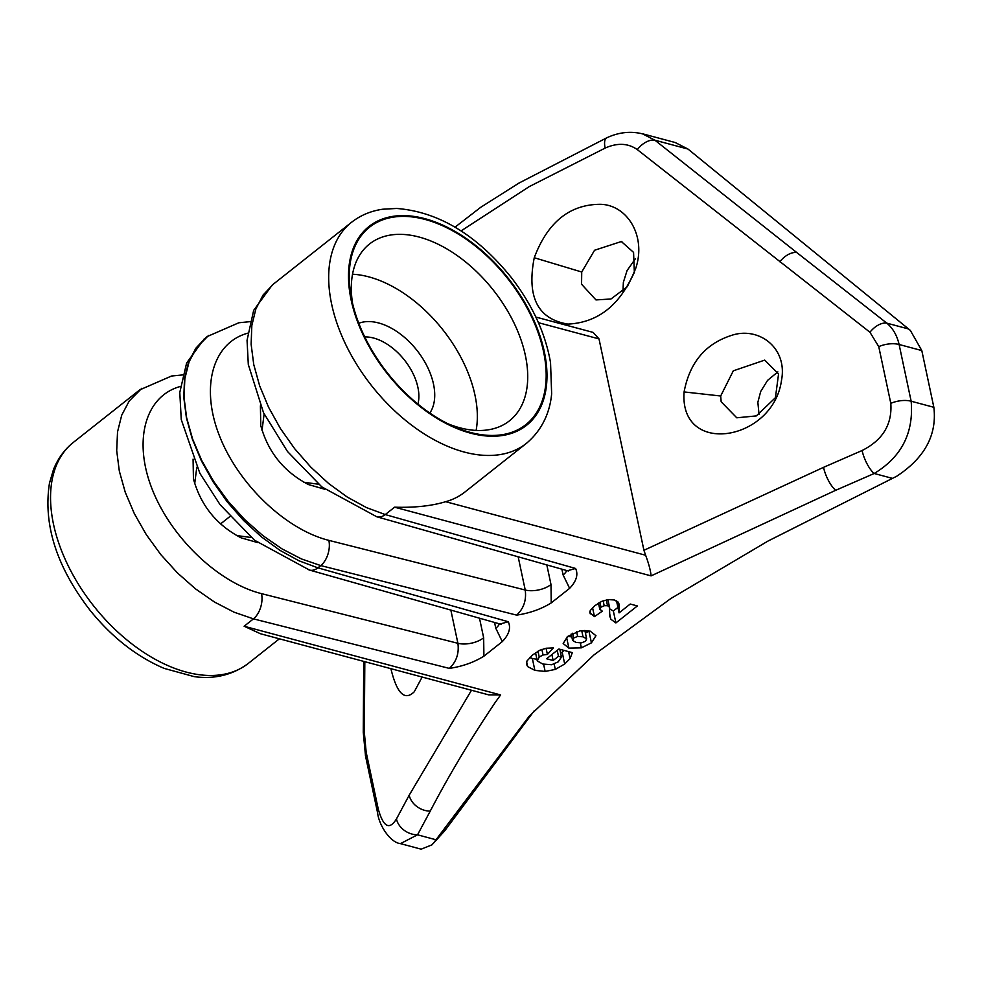 <?xml version="1.0" encoding="UTF-8"?>
<svg xmlns="http://www.w3.org/2000/svg" width="983" height="983" viewBox="0 0 983 983"><rect width="100%" height="100%" fill="white"/><g stroke="black" fill="none" stroke-linecap="round" stroke-linejoin="round"><path stroke-width="1.47" d="M364.754 336.936A46.975 28.519 -128.4 0 1 373.687 338.066A46.975 28.519 -128.4 0 1 417.898 404.111M318.615 484.25L303.87 482.26M262.019 430.431L264.12 413.966M260.397 405.844L260.778 425.59C268.064 452.131 283.927 471.779 308.379 484.533L324.734 489.239M194.695 483.697L196.797 467.232M251.292 537.517L236.547 535.538M193.073 459.11L193.442 478.868C200.729 505.409 216.604 525.057 241.044 537.799L257.411 542.518M720.686 396.002L733.306 370.824L764.725 360.11L778.561 373.982L775.415 397.71L756.332 415.907L736.783 417.8L721.166 401.801L720.686 396.002L684.094 391.934C679.253 456.898 773.117 441.244 781.485 380.458C787.875 347.675 758.569 326.233 731.573 335.375C705.475 343.694 689.648 362.543 684.094 391.934M461.076 230.907L529.198 186.635L605.147 148.089C617.398 142.646 628.125 143.149 637.316 149.625L869.93 332.242L878.753 346.63L890.807 403.362C892.281 424.386 882.722 440.101 862.103 450.509L823.533 467.343L643.926 550.296L599.003 338.902L593.13 332.401L535.858 317.067M390.89 668.673C396.899 693.531 404.701 701.223 414.298 691.725L422.149 677.041M534.248 257.73C526.569 297.026 537.799 319.143 567.916 324.095C599.065 322.571 621.723 303.833 635.89 267.892C646.322 235.846 627.314 204.992 600.564 204.304C569.759 204.329 547.666 222.133 534.248 257.73L581.727 272.008L594.568 250.247L621.342 241.535L633.568 252.385L634.354 272.524M777.86 371.893L767.588 380.36L760.682 391.492L757.856 402.305L759.06 414.58M634.428 272.291L627.252 286.729L610.971 298.992L595.981 299.926L581.567 284.247L581.727 272.008M635.35 258.824L627.068 270.558L623.369 282.281L622.952 291.484M643.926 550.296L645.634 555.248C648.841 563.959 650.66 570.828 651.078 575.878L835.722 490.284L874.194 473.487C901.534 456.984 913.846 432.889 911.155 401.224L899.101 344.492C897.074 335.461 892.969 328.347 886.789 323.137L796.844 252.594A18.788 11.292 128.2 0 0 779.826 261.773M651.078 575.878L394.588 507.191C414.58 507.793 431.611 505.962 445.668 501.699A140.938 85.57 -128.4 0 0 464.898 492.028L526.372 443.394C545.405 427.384 550.492 406.95 551.647 393.716L550.541 362.653C545.405 333.126 532.294 304.718 511.209 277.403C476.657 234.74 438.467 211.75 396.653 208.457L382.756 209.219C370.898 210.927 360.466 215.302 351.472 222.342A140.938 85.57 51.6 0 0 331.64 304.14A140.938 85.57 51.6 0 0 415.797 428.232A140.938 85.57 51.6 0 0 526.372 443.394M500.617 694.932L488.612 694.846L260.446 633.74L244.128 626.245L500.617 694.932L495.383 702.206C470.931 738.54 449.206 774.837 430.235 811.122A18.788 14.942 -151.6 0 1 409.186 795.186L396.456 818.937A18.788 14.978 28 0 0 417.542 834.813L430.235 811.122M518.164 556.796L525.229 590.021C526.556 600.22 523.693 608.575 516.64 615.125C529.591 613.22 541.117 609.153 551.23 602.898L569.624 588.35C576.431 581.211 578.422 574.588 575.596 568.469L567.424 570.742M450.841 610.074L457.906 643.3C459.221 653.486 456.358 661.854 449.317 668.391C462.268 666.499 473.794 662.419 483.906 656.177L502.288 641.616C509.096 634.49 511.099 627.854 508.272 621.735L500.089 624.021M675.542 142.695L688.002 149.06L910.344 330.411L921.796 350.562L933.85 407.294C937.131 434.867 924.733 457.857 896.668 476.264L767.969 541.08L670.787 598.561L594.101 654.813L529.272 716.103L434.167 842.21L431.942 844.864L421.24 849.14M591.422 642.845L581.358 647.846L568.887 648.116L563.173 643.533L567.572 636.48L580.019 630.84L590.193 631.123L595.956 635.694L591.422 642.845L588.891 630.926L585.463 633.236M589.812 611.831L590.242 613.871L590.242 610.504L594.801 605.725L601.731 601.363L608.268 599.605L614.35 599.962L618.467 602.53L619.241 604.668L619.069 612.876L630.238 604.029L637.365 605.946L615.899 622.927L610.824 619.204L609.816 616.255L609.448 607.138L607.519 605.688L604.189 605.725L600.982 607.175L599.79 609.239L602.346 611.156L594.457 616.636L589.825 612.728M607.912 599.667L609.743 608.244L607.863 599.667M561.44 657.086L558.467 656.288L553.146 660.502L546.597 658.757L558.897 649.026L572.315 652.614L570.079 658.622L564.697 664.004L555.309 669.411L545.135 671.438L534.875 670.369L527.65 666.597L526.495 664.238L526.962 661.006L532.491 655.034L539.827 650.23L546.265 648.227L553.404 647.92L547.396 654.445L543.058 654.985L539.225 657.013L537.271 660.92L542.751 664.029L551.623 664.741L558.197 661.854L561.44 657.086L559.769 649.247M394.588 507.191L385.262 514.576L366.364 507.547L347.282 497.066L328.58 483.464L310.837 467.158L294.617 448.641L280.388 428.49L268.617 407.318L259.635 385.778L253.749 364.546L251.12 344.247L251.832 325.52L255.863 308.945L263.1 295.023L273.36 284.148M470.329 432.409A125.898 76.441 51.6 0 0 543.66 352.172A125.898 76.441 51.6 0 0 426.131 219.725A125.898 76.441 51.6 0 0 351.496 298.476A125.898 76.441 51.6 0 0 452.278 425.848A125.898 76.441 51.6 0 0 470.329 432.409M141.884 388.248L129.215 401.003L121.732 415.145L117.53 431.893L116.707 450.718L119.312 471.041L125.246 492.237L134.352 513.679L146.32 534.678L160.807 554.596L177.358 572.843L195.47 588.842L214.577 602.087L234.114 612.212L253.454 618.872L449.317 668.391M572.585 640.437L576.038 642.44L581.555 642.845L585.549 641.235L586.654 638.839L583.03 636.812L577.623 636.431L573.691 638.004L572.585 640.437L571.209 634.01M573.691 638.004L572.671 633.224M577.623 636.431L576.628 631.75M583.03 636.812L581.715 630.631M586.654 638.839L584.86 630.422M581.358 647.846L580.314 642.943M568.887 648.116L566.589 637.34M571.823 636.886L567.621 636.443M619.069 612.876L616.513 600.81M618.872 611.008L616.722 600.932M619.204 608.035L617.902 601.879M594.457 616.636L592.552 607.641M599.79 609.239L598.487 603.095M600.982 607.175L599.949 602.284M604.189 605.725L603.144 600.81M607.519 605.688L606.29 599.925M610.824 619.204L609.632 613.564M615.899 622.927L613.355 611.008L609.865 609.03M617.902 607.42L613.355 611.008M558.467 656.288L557.214 650.353M537.271 660.92L535.538 652.749M539.225 657.013L537.996 651.225M543.058 654.985L541.866 649.394M547.396 654.445L546.081 648.264M527.65 666.597L526.679 661.989M534.875 670.369L532.344 658.45L529.591 657.541M536.939 659.323L532.344 658.45M545.135 671.438L543.611 664.25M555.309 669.411L554.166 664.053M564.697 664.004L562.165 652.085L560.617 653.24M564.144 650.427L562.165 652.085M570.079 658.622L568.579 651.618M553.146 660.502L551.881 654.567M429.817 413.057A58.255 35.376 51.6 0 0 416.89 350.292A58.255 35.376 51.6 0 0 358.783 323.272M352.541 274.232A112.75 68.454 -128.4 0 1 442.841 329.76A112.75 68.454 -128.4 0 1 476.116 430.419M927.35 444.685L929.685 439.88M431.942 844.864L444.697 830.844L534.088 710.967M421.216 849.189L400.437 843.623L417.542 834.813L435.862 839.728L446.356 828.214M396.456 818.937C389.391 830.414 383.309 827.072 378.234 808.935L366.168 752.204L364.324 732.298L364.816 661.694M377.583 812.794L365.529 756.062L363.255 732.138L364.324 732.298M796.844 252.594L654.899 140.2A18.788 11.575 128.7 0 0 637.316 149.625M605.147 148.089A18.788 6.992 -115.5 0 1 606.732 137.792A18.788 6.992 -115.5 0 1 607.15 137.62M688.002 149.06L654.899 140.2L642.624 133.885M869.93 332.242A18.788 11.206 -52 0 1 886.789 323.137L908.661 328.998M892.515 478.402L874.194 473.487A18.788 6.095 -113.5 0 1 862.103 450.509M208.58 335.436L196.539 347.736L189.068 361.879L184.853 378.627L184.03 397.451L186.635 417.775L192.582 438.971L201.675 460.413L213.655 481.412L228.142 501.33L244.693 519.577L262.805 535.563L281.912 548.821L301.437 558.934L320.777 565.594L516.64 615.125M551.23 602.898L550.996 584.529A18.788 9.437 -12 0 1 525.229 590.021L328.863 540.367A18.788 11.366 -75.8 0 1 320.777 565.594L317.927 567.855L299.041 560.814L279.946 550.345L261.245 536.743L243.514 520.425L227.282 501.908L213.065 481.756L201.282 460.597L192.312 439.057L186.414 417.812L183.796 397.513L184.509 378.799L188.539 362.223L195.777 348.301L206.061 337.402M220.499 523.964L229.875 516.53M352.553 303.317A112.75 68.454 -128.4 0 1 369.547 243.981A112.75 68.454 -128.4 0 1 493.183 289.924A112.75 68.454 -128.4 0 1 509.464 420.822A112.75 68.454 -128.4 0 1 459.774 427.765A112.75 68.454 -128.4 0 1 447.818 423.722M328.863 540.367C285.684 529.591 238.341 484.324 219.43 435.764C200.286 387.191 212.512 342.809 247.691 333.2M483.906 656.177L483.661 637.795A18.788 9.437 -12 0 1 457.906 643.3L261.527 593.646C218.361 582.87 171.017 537.603 152.107 489.043C132.963 440.47 145.177 396.088 180.356 386.466M471.496 690.25L409.186 795.186M645.634 555.248L445.668 501.699M538.438 322.694L599.003 338.902M575.596 568.469L385.262 514.576A18.788 11.771 105.8 0 1 376.759 516.763A18.788 11.771 105.8 0 1 376.686 516.739A18.788 11.771 105.8 0 1 376.243 516.591M508.272 621.735L317.927 567.855A18.788 11.771 105.8 0 1 309.436 570.042A18.788 11.771 105.8 0 1 309.362 570.017A18.788 11.771 105.8 0 1 308.908 569.87M261.527 593.646A18.788 11.366 -75.8 0 1 253.454 618.872L244.128 626.245M351.152 300.061A126.844 77.018 -128.4 0 1 476.227 245.934A126.844 77.018 -128.4 0 1 515.719 431.758A126.844 77.018 -128.4 0 1 351.152 300.061M73.369 442.387C64.46 449.514 57.8 458.668 53.401 469.813L49.469 483.169C43.055 524.615 56.645 567.056 90.227 610.504C111.951 637.316 136.6 656.607 164.136 668.391L194.118 676.611C207.266 678.528 228.326 678.282 248.281 663.427A140.938 85.57 -128.4 0 1 93.717 606.007A140.938 85.57 -128.4 0 1 73.369 442.387L139.819 389.809M444.697 830.844L434.167 842.21M933.85 407.294L911.155 401.224A18.788 9.437 -12 0 0 890.807 403.362M878.753 346.63A18.788 9.437 168 0 1 899.101 344.492L921.796 350.562M400.4 843.586C390.509 842.738 378.934 825.413 377.583 812.781A18.788 9.437 -12 0 1 378.234 808.935M366.168 752.204A18.788 9.437 168 0 0 365.516 756.062A18.788 9.437 168 0 0 365.565 756.259M835.722 490.284A18.788 6.193 -113.7 0 1 823.533 467.343M483.661 637.795L479.495 618.184M494.547 622.448L495.776 628.211L502.288 641.616M495.776 628.211A18.788 9.437 168 0 0 499.438 623.836M550.996 584.529L546.818 564.918M561.883 569.182L563.099 574.932L569.624 588.35M563.099 574.932A18.788 9.437 168 0 0 566.761 570.558M775.415 397.71L774.985 398.52M621.956 241.707L621.342 241.548M273.311 284.185L351.472 222.342M248.281 663.427L279.381 638.815M455.043 227.159L480.748 207.278L518.901 183.108L606.744 137.817C618.835 132.189 630.889 130.911 642.907 133.958M675.567 142.621L642.636 133.811M363.735 661.399L363.268 732.138M500.028 623.984L501.146 624.23M567.351 570.718L568.469 570.951M567.326 570.718L376.759 516.763M272.205 285.082L253.663 310.382L247.052 340.315L248.306 364.509L263.53 412.737L287.478 451.504L321.822 486.904L376.686 516.726M207.057 336.616L238.881 322.756L249.866 321.674M205.975 337.464L207.155 336.53M499.991 623.996L309.436 570.042M204.194 338.938L186.623 363.01L179.791 392.426L181.253 419.581L199.868 473.29L220.118 504.746L254.536 540.22L309.362 569.993M139.733 389.882L171.558 376.022L182.543 374.941"/></g></svg>
